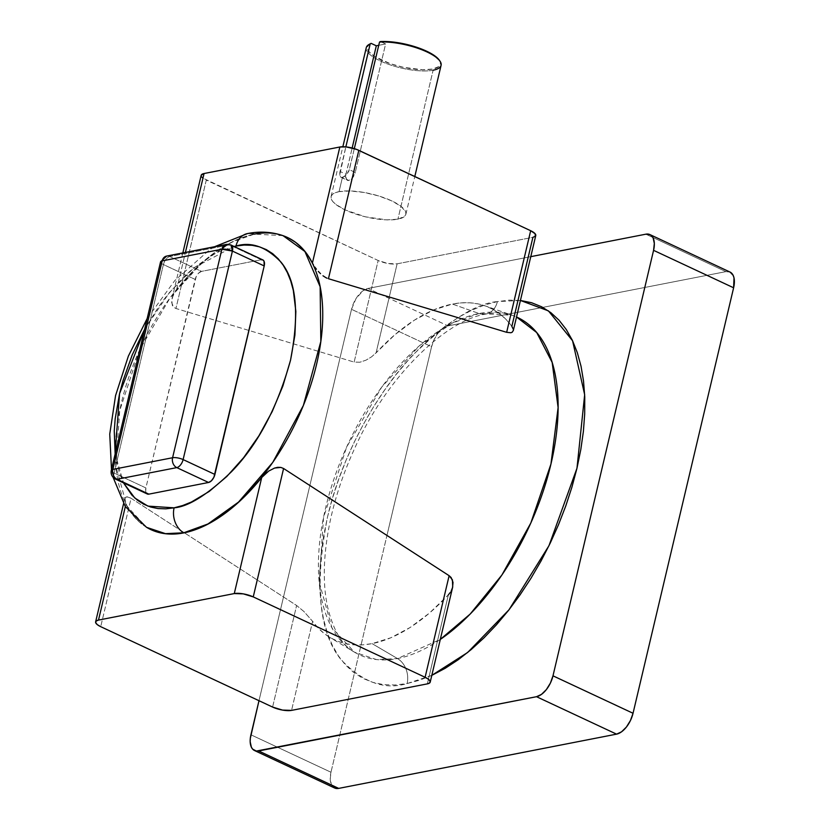 <?xml version="1.0" encoding="UTF-8"?>
<svg xmlns="http://www.w3.org/2000/svg" width="830" height="830" viewBox="0 0 830 830"><rect width="100%" height="100%" fill="white"/><g stroke="black" fill="none" stroke-linecap="round" stroke-linejoin="round"><path stroke-width="0.62" stroke-dasharray="4.15 3.11" d="M339.781 172.837L340.041 171.478L345.944 174.238A7.688 4.109 -64.9 0 0 347.345 180.297A7.688 4.109 -64.9 0 0 348.911 180.452L340.85 177.257L339.709 175.192L345.851 146.889L340.041 171.478L345.944 174.238L352.148 148.01L345.705 175.607L346.618 179.757L348.911 180.452A7.688 4.109 -64.9 0 0 355.25 172.422L349.347 169.662L346.494 174.819L344.409 176.562L341.566 177.464L339.916 176.105L339.781 172.837M341.566 177.464L340.85 177.257M339.055 191.647L342.417 177.413L339.055 191.647L335.081 192.799L332.394 194.438L331.097 196.492L331.232 198.889L332.799 201.545L335.735 204.336L345.228 209.959L365.501 216.838L386.77 219.867L397.912 219.182A38.439 11.807 13.3 0 1 354.898 213.798A38.439 11.807 13.3 0 1 331.077 196.575A38.439 11.807 13.3 0 1 339.055 191.647A38.439 11.807 13.3 0 1 382.059 197.032A38.439 11.807 13.3 0 1 405.891 214.254A38.439 11.807 13.3 0 1 397.912 219.182L404.563 216.391L405.87 214.337L405.725 211.941L401.222 206.494L391.729 200.87L378.698 195.953L364.111 192.467L350.187 190.962L339.055 191.647M366.279 47.621A38.439 11.807 -166.7 0 0 390.11 64.844A38.439 11.807 -166.7 0 0 433.115 70.228L397.912 219.182L433.115 70.228A38.439 11.807 -166.7 0 0 441.093 65.311M115.069 453.356L119.344 472.872L123.494 482.853L115.152 453.989M144.648 329.22L169.362 292.606L194.199 267.571L234.081 246.458L218.715 251.822L209.834 256.532L192.041 269.377L183.285 277.376L166.477 296.186L158.592 306.799L144.244 329.956M282.906 235.627L254.312 234.143L231.363 242.308L202.613 262.093L170.129 297.742L139.689 349.752L119.717 410.611L115.92 466.481L126.949 506.155L146.485 527.268A161.228 86.154 115.1 0 1 131.192 370.429A161.228 86.154 115.1 0 1 254.312 234.143L254.312 234.143A19.993 15.739 79 0 0 247.278 233.624M484.865 305.762A183.306 97.95 115.1 0 1 511.851 326.366L532.902 237.307L397.124 263.826L388.098 263.525L378.158 260.496L206.286 180.11L175.939 308.49L173.688 307.256L171.685 302.722L172.391 297.316L175.701 290.791L195.507 268.806L215.261 252.279L225.241 245.805L235.16 240.596L244.943 236.716L254.478 234.195L263.681 233.064L272.479 233.313L282.999 235.658A161.248 86.164 -64.9 0 0 254.478 234.195A161.248 86.164 -64.9 0 0 176.624 289.566L173.439 294.629L171.779 300.035L172.277 305.212L173.688 307.256L175.939 308.49L354.14 362.088L359.94 362.212L365.978 360.179L371.487 356.9L376.073 352.875A183.306 97.95 115.1 0 1 452.36 304.07L479.066 313.501L452.36 304.07A183.306 97.95 115.1 0 1 484.865 305.762L512.1 315.224A186.283 99.538 -64.9 0 0 479.066 313.501A186.283 99.538 -64.9 0 0 336.804 470.973A186.283 99.538 -64.9 0 0 354.483 652.183C342.033 645.325 333.006 629.97 327.394 606.108C322.517 582.39 323.389 554.284 330.018 521.79C335.092 497.803 343.07 473.868 353.954 449.985C385.815 377.702 445.16 320.276 485.924 314.051C496.112 312.184 504.848 312.578 512.1 315.224A186.283 99.538 -64.9 0 1 516.519 316.977L512.1 315.224L479.066 313.501A19.993 15.739 79 0 0 486.11 314.02A19.993 15.739 79 0 0 497.398 301.591L520.42 300.46M431.797 675.361L407.105 683.547A19.993 15.739 79 0 0 397.497 658.564L440.294 639.422A186.283 99.538 -64.9 0 1 397.497 658.564L372.089 643.624L397.497 658.564A19.993 15.739 -101 0 1 407.105 683.547L395.101 685.009L383.636 684.626L372.846 682.385L362.814 678.328L353.642 672.476L345.425 664.892L338.235 655.638L332.135 644.827L327.196 632.543L323.472 618.921L320.971 604.074L319.747 588.148L319.799 571.31L321.117 553.714L323.7 535.526L327.528 516.924L332.55 498.083L338.733 479.201L346.006 460.432L354.296 441.985L363.54 424.016L373.625 406.721L384.477 390.245L395.983 374.745L408.028 360.396L420.499 347.314L433.27 335.621L446.229 325.453L459.249 316.884L472.197 310.015L484.948 304.901L497.398 301.591L509.402 300.128L520.856 300.512M513.314 330.433L513.241 329.209L513.314 330.433M448.387 594.82L427.336 683.879L448.387 594.82A183.306 97.95 115.1 0 1 372.089 643.624A183.306 97.95 115.1 0 1 329.769 637.336A183.306 97.95 115.1 0 1 312.609 621.338L303.905 611.492L296.611 605.475L131.078 498.28L128.806 497.097L125.735 497.118L124.676 499.183L125.932 504.028A161.248 86.164 -64.9 0 0 146.568 527.32L136.348 519.072L130.735 512.141L125.506 503.115L124.988 497.979L126.99 496.755L131.078 498.28L100.721 626.671L131.078 498.28L296.611 605.475L303.905 611.492L312.609 621.338L291.558 710.387L312.609 621.338L318.139 627.978L324.302 633.581L331.066 638.094L338.381 641.497L346.193 643.758L354.452 644.879L363.104 644.827L372.089 643.624L390.816 637.772L410.124 627.49L429.483 613.038L448.387 594.82L451.562 590.14L450.171 592.578M452.703 586.945L451.562 590.14M535.713 234.703L535.765 235.564A13.84 4.254 -166.7 0 1 532.902 237.307L397.124 263.826L376.073 352.875L394.966 334.656L414.326 320.204L433.634 309.922L452.36 304.07L461.345 302.867L469.998 302.826L478.256 303.936L486.079 306.197L493.383 309.6L500.148 314.124L506.321 319.716L511.851 326.366L513.241 329.209M201.192 175.286A13.84 4.254 -166.7 0 0 206.286 180.11L175.939 308.49L354.14 362.088L378.158 260.496L202.873 178.087M201.815 177.081L201.202 175.265M262.799 259.894A7.688 4.109 -64.9 0 0 261.232 259.738L229.443 244.871L169.735 256.522L201.514 271.389L261.232 259.738L201.514 271.389L198.65 273.101L196.181 276.629L145.893 487.926L145.738 491.723L146.557 493.445M147.211 493.943L147.989 494.182M530.775 256.657L367.981 288.446L363.021 290.749L355.977 298.634L351.515 309.31L258.991 700.696L351.515 309.31A19.993 10.676 115.1 0 1 367.981 288.446L448.024 325.889L725.908 271.628L645.854 234.185L725.908 271.628L448.024 325.889L443.064 328.192L438.199 332.975L434.152 339.491L431.559 346.753L351.515 309.31L431.559 346.753L386.863 535.848L431.559 346.753A19.993 10.676 -64.9 0 1 448.024 325.889L367.981 288.446L530.775 256.657M432.306 675.122L419.544 680.237L407.105 683.547C384.83 690.321 362.886 682.467 341.306 659.964C318.876 632.709 314.28 585.026 327.528 516.924C342.354 452.184 379.818 388.938 413.537 354.4C448.366 320.878 476.316 303.282 497.398 301.591A19.993 15.739 -101 0 1 486.11 314.02A19.993 15.739 -101 0 1 479.066 313.501L452.547 322.943L419.337 345.788L381.8 386.988L346.629 447.08L323.555 517.391L319.177 581.944L331.917 627.791L354.483 652.183A186.283 99.538 -64.9 0 0 397.497 658.564L376.436 659.56L354.483 652.183L329.769 637.336M334.397 787.888L334.583 787.981A19.993 10.676 -64.9 0 1 330.983 772.242L250.93 734.799L330.983 772.242L386.863 535.848L330.983 772.242L330.226 779.152L331.429 784.641L332.716 786.591M730.192 272.136L725.908 271.628A19.993 10.676 -64.9 0 1 729.995 272.043M176.624 289.566L185.412 252.424L176.624 289.566M397.124 263.826L376.073 352.875L371.487 356.9L365.978 360.179L359.94 362.212L354.14 362.088L378.158 260.496A13.84 4.254 -166.7 0 0 397.124 263.826M272.593 707.067L296.611 605.475L272.593 707.067M125.33 506.58L125.932 504.028L125.33 506.58M124.676 499.183L124.988 497.979M261.232 259.738L229.443 244.871L169.735 256.522A7.688 6.059 79 0 0 166.571 256.097L169.735 256.522C166.809 257.497 164.693 260.174 163.396 264.552L160.564 261.875A7.688 2.365 -166.7 0 0 163.396 264.552A7.688 4.109 115.1 0 1 169.735 256.522L201.514 271.389A7.688 4.109 -64.9 0 0 195.185 279.42L163.396 264.552L114.104 473.059L145.893 487.926L195.185 279.42L163.396 264.552L114.104 473.059L145.893 487.926A7.688 4.109 -64.9 0 0 147.284 493.985M115.505 479.118A7.688 4.109 115.1 0 1 114.104 473.059A7.688 2.365 13.3 0 1 111.282 470.382A7.688 2.365 -166.7 0 0 114.104 473.059A7.688 4.109 -64.9 0 0 115.505 479.118M231.02 245.026L226.289 244.445M354.317 148.622L348.901 171.063L346.494 174.819L342.417 177.413L348.911 180.452L352.698 177.724L355.25 172.422L349.347 169.662L354.317 148.622M439.309 60.175L440.419 62.624L440.242 64.75L438.842 66.566L432.617 69.046L422.563 69.741L403.339 67.292L390.245 63.661L374.496 56.388L368.624 51.263L367.431 48.887L367.451 46.729L370.139 43.855M378.739 45.318L385.608 43.98L380.431 41.552L385.608 43.98L355.25 172.422L385.608 43.98L378.739 45.318M370.19 43.824A37.516 11.516 -166.7 0 0 401.243 66.825A37.516 11.516 -166.7 0 0 439.298 60.165M433.115 70.228A38.439 11.807 13.3 0 1 384.57 62.8A38.439 11.807 13.3 0 1 369.163 44.395M371.124 43.367L370.201 43.886M340.923 177.288L347.345 180.297M331.077 196.575L342.852 146.744M214.545 246.738L209.264 250.069L174.736 280.633L147.18 318.492M111.49 469.479L113.108 477.364M182.839 252.922L172.059 298.53M123.556 503.727L124.759 498.612M405.891 214.254L414.803 176.52"/><path stroke-width="1.25" d="M370.139 43.855L371.124 43.367A37.516 11.516 -166.7 0 0 370.19 43.824L369.163 44.395A38.439 11.807 13.3 0 1 370.201 43.886L345.851 146.889L370.201 43.886A38.439 11.807 -166.7 0 0 366.279 47.621L342.852 146.744M247.278 233.624A19.993 15.739 79 0 0 235.979 246.054L234.07 246.458L235.979 246.054C251.251 241.406 266.285 246.79 281.08 262.218C296.455 280.893 299.599 313.574 290.521 360.251C277.345 407.727 257.694 444.849 231.58 471.627C207.708 494.607 188.545 506.663 174.103 507.825L147.927 506.113L134.802 498.01L123.494 482.853L131.825 495.033L137.458 500.231L143.746 504.246L150.624 507.026L158.022 508.562L165.876 508.832L174.103 507.825A19.993 15.739 79 0 0 183.71 532.798A19.993 15.739 -101 0 1 174.103 507.825L182.631 505.553L191.377 502.046L209.17 491.474L226.808 476.493L243.605 457.683L258.929 435.781L272.178 411.607L282.843 386.106L290.521 360.251L294.92 335.03L295.854 311.426L293.312 290.344L290.749 281.007L287.367 272.582L283.186 265.175L278.257 258.836L272.624 253.638L266.337 249.623L259.468 246.842L252.071 245.307L244.217 245.047L235.979 246.054A19.993 15.739 -101 0 1 247.278 233.624A19.993 15.739 -101 0 1 254.312 234.143A161.228 86.154 115.1 0 1 282.906 235.627A161.228 86.154 115.1 0 1 309.756 388.191A161.228 86.154 115.1 0 1 183.71 532.798L183.866 532.891A161.248 86.164 -64.9 0 0 261.709 477.52L268.713 471.056L274.554 468.068L280.851 467.415L283.59 468.504L449.123 575.698L451.136 577.524L453.024 582.359L452.526 587.599L451.313 590.67M115.152 453.989L119.562 393.627L144.648 329.22L132.229 354.908L123.006 380.711L119.562 393.627L115.173 418.839L114.26 430.905L115.152 453.989M146.64 527.361A161.248 86.164 -64.9 0 0 183.866 532.891L174.663 534.022L165.865 533.773L157.555 532.123L146.547 527.309A161.248 86.164 -64.9 0 0 146.64 527.361L165.481 533.659L183.71 532.798A161.228 86.154 115.1 0 1 146.485 527.268L125.299 506.528L113.108 477.364M520.42 300.46L548.423 310.877L572.576 340.767L584.662 394.727L576.975 468.224L548.983 545.673L508.987 609.801L467.664 652.473L431.797 675.361L445.254 668.254L458.274 659.684L471.233 649.517L484.004 637.834L496.475 624.751L508.52 610.392L520.026 594.903L530.868 578.427L540.963 561.122L550.207 543.152L558.497 524.705L565.77 505.947L571.943 487.054L576.975 468.224L580.793 449.621L583.386 431.434L584.704 413.828L584.756 396.989L583.521 381.074L581.031 366.227L577.296 352.594L572.368 340.31L566.268 329.5L559.078 320.256L550.861 312.671L541.689 306.81L531.657 302.753L520.42 300.46M440.294 639.422L470.185 614.055L501.922 574.972L530.816 523.035L550.954 464.032L558.113 407.572L552.168 362.43L536.73 332.571L516.519 316.977A186.283 99.538 -64.9 0 1 550.954 464.032A186.283 99.538 -64.9 0 1 440.294 639.422M201.202 175.265L204.066 173.522L339.844 147.003L312.402 263.058A161.248 86.164 -64.9 0 0 283.072 235.689A161.248 86.164 -64.9 0 0 282.988 235.658L288.518 237.982L295.605 242.339L301.985 248.014L307.608 254.945L313.47 264.978L312.402 263.058L339.844 147.003L346.276 146.931L356.578 149.39L530.671 230.719L535.143 233.749L535.298 236.311L532.902 237.307L511.851 326.366L513.241 329.209M314.809 267.032L316.427 269.2L314.809 267.032M318.315 271.42L320.505 273.661L318.315 271.42M322.984 275.778L325.723 277.562L322.984 275.778M327.113 278.237L325.723 277.562L327.113 278.237M513.262 330.745L535.765 235.544A13.84 4.254 -166.7 0 0 530.671 230.719L506.653 332.311L510.844 332.757L512.152 332.27L513.314 330.433L512.152 332.27L510.844 332.757L506.653 332.311L328.452 278.714L358.809 150.334L530.671 230.719L506.653 332.311L328.452 278.714L358.809 150.334A13.84 4.254 -166.7 0 0 339.844 147.003L204.066 173.522A13.84 4.254 -166.7 0 0 201.192 175.286L182.839 252.922M450.171 592.578L448.387 594.82M202.873 178.087L201.815 177.081M146.557 493.445L148.861 494.141L208.579 482.479L211.443 480.778L213.912 477.24L264.199 265.942L264.023 261.18L262.882 259.925L261.232 259.738M332.716 786.591L336.42 788.5L338.692 788.396L258.649 750.953L536.522 696.702L616.566 734.145L338.692 788.396L258.649 750.953A19.993 10.676 115.1 0 1 254.551 750.548A19.993 10.676 115.1 0 1 250.93 734.799L258.991 700.696L250.307 738.368L250.172 741.709L251.376 747.197L252.662 749.148L256.366 751.057L536.522 696.702L541.482 694.388L546.358 689.606L550.394 683.09L552.988 675.827L653.573 250.338L654.32 243.439L653.127 237.94L651.83 236L650.149 234.693L645.854 234.185L530.775 256.657L645.854 234.185A19.993 10.676 115.1 0 1 649.952 234.6A19.993 10.676 115.1 0 1 653.573 250.338L733.616 287.782L633.041 713.271L552.988 675.827L653.573 250.338L733.616 287.782L734.011 277.894L733.17 275.384L730.192 272.136M254.551 750.548L334.604 787.992A19.993 10.676 -64.9 0 0 338.692 788.396L616.566 734.145L621.535 731.832L626.401 727.049L630.437 720.533L633.041 713.271L733.616 287.782A19.993 10.676 -64.9 0 0 729.995 272.043L649.952 234.6M430.21 682.104A13.84 4.254 13.3 0 1 427.336 683.879L291.558 710.387A13.84 4.254 13.3 0 1 272.593 707.067L100.721 626.671A13.84 4.254 13.3 0 1 95.626 621.857A13.84 4.254 13.3 0 1 98.5 620.083L234.278 593.575L98.5 620.083L96.104 621.079L95.689 622.687L97.307 624.648L100.721 626.671L272.593 707.067L282.532 710.086L291.558 710.387L427.336 683.879L429.733 682.872L430.148 681.264L428.529 679.303L425.105 677.28A13.84 4.254 13.3 0 1 430.21 682.104L452.713 586.903L452.423 579.828L449.123 575.698L425.105 677.28L253.243 596.895L243.294 593.865L234.278 593.575L261.709 477.52L234.278 593.575A13.84 4.254 13.3 0 1 253.243 596.895L283.59 468.504L449.123 575.698L425.105 677.28L253.243 596.895L283.59 468.504L280.851 467.415L277.718 467.321L274.554 468.068L268.713 471.056L263.784 475.185L242.827 498.28L233.012 507.12L213.092 521.282L203.174 526.49L193.4 530.37L183.71 532.798L207.957 523.969L238.521 502.088L272.738 462.435L303.375 405.465L320.826 341.504L320.141 286.724L304.921 251.511L283.072 235.689M185.412 252.424L204.066 173.522L185.412 252.424M98.5 620.083L125.33 506.58L98.5 620.083M633.041 713.271L552.988 675.827A19.993 10.676 115.1 0 1 536.522 696.702L616.566 734.145A19.993 10.676 -64.9 0 0 633.041 713.271M148.861 494.141L117.072 479.273L176.79 467.612L208.579 482.479L148.861 494.141L117.072 479.273A7.688 4.109 115.1 0 1 115.505 479.118L115.505 479.118A7.688 4.109 -64.9 0 0 117.072 479.273A7.688 6.059 -101 0 1 112.87 469.396L172.588 457.735L221.88 249.239L162.161 260.89L112.87 469.396L162.161 260.89A7.688 2.365 -166.7 0 0 160.564 261.875L166.571 256.097A7.688 6.059 79 0 0 162.161 260.89L221.88 249.239A7.688 6.059 -101 0 1 226.289 244.445A7.688 6.059 -101 0 1 229.443 244.871A7.688 4.109 115.1 0 1 231.02 245.026A7.688 4.109 115.1 0 1 232.41 251.075L264.199 265.942L214.908 474.449L183.119 459.581L232.41 251.075L264.199 265.942A7.688 4.109 -64.9 0 0 262.799 259.894L231.02 245.026L232.41 251.075A7.688 2.365 -166.7 0 0 221.88 249.239L232.41 251.075L183.119 459.581A7.688 4.109 115.1 0 1 176.79 467.612L208.579 482.479A7.688 4.109 -64.9 0 0 214.908 474.449L183.119 459.581A7.688 2.365 -166.7 0 0 172.588 457.735L112.87 469.396A7.688 2.365 -166.7 0 0 111.282 470.382L111.282 470.382A7.688 2.365 13.3 0 1 112.87 469.396A7.688 6.059 79 0 0 117.072 479.273L176.79 467.612A7.688 6.059 -101 0 1 172.588 457.735A7.688 6.059 79 0 0 176.79 467.612A7.688 4.109 -64.9 0 0 183.119 459.581A7.688 2.365 13.3 0 0 172.588 457.735L221.88 249.239L226.289 244.445L166.571 256.097L160.564 261.875L111.282 470.382C110.587 474.179 111.998 477.094 115.505 479.118L147.284 493.985A7.688 4.109 -64.9 0 0 148.861 494.141M414.803 176.52L441.093 65.311A38.439 11.807 -166.7 0 0 420.717 49.312A38.439 11.807 -166.7 0 0 379.507 42.071L354.317 148.622L379.507 42.071A38.439 11.807 13.3 0 1 439.973 61.13A38.439 11.807 13.3 0 1 433.115 70.228M439.973 61.13L439.298 60.165A37.516 11.516 -166.7 0 0 380.431 41.552L398.587 42.797L418.31 47.829L429.421 52.591L433.779 55.164L439.371 60.258M371.124 43.367L376.312 45.795L378.739 45.318L376.312 45.795L371.124 43.367L370.201 43.886M380.431 41.552L379.507 42.071L380.431 41.552M352.148 148.01L376.312 45.795L352.148 148.01M282.906 235.627C271.555 231.819 259.738 231.134 247.454 233.593L214.545 246.738M147.18 318.492L128.359 356.122L115.567 395.547L109.747 434.111L111.49 469.479M95.626 621.846L123.556 503.727M226.289 244.445L231.02 245.026"/></g></svg>
